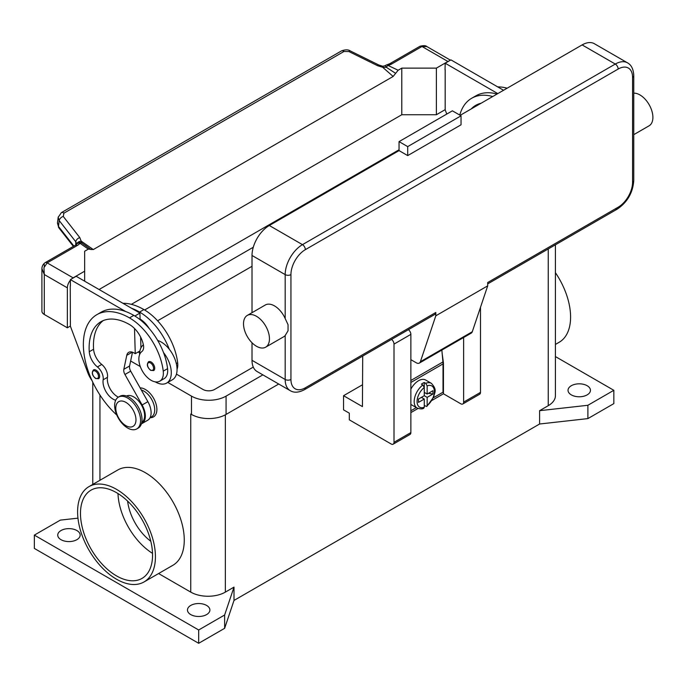 <?xml version="1.0" encoding="UTF-8"?>
<svg xmlns="http://www.w3.org/2000/svg" width="687" height="687" viewBox="0 0 687 687"><rect width="100%" height="100%" fill="white"/><g stroke="black" fill="none" stroke-linecap="round" stroke-linejoin="round"><path stroke-width="1.03" d="M252.017 266.29L157.606 320.795M144.622 309.992L253.28 247.251M253.28 367.098L214.542 389.46A8.158 4.706 180 0 1 203.008 389.46L176.456 374.132M139.641 352.886L138.139 352.01M131.354 304.332L399.053 149.775M190.857 414.072A24.466 14.126 180 0 1 190.754 414.012L191.475 414.433A24.466 14.126 0 0 0 226.066 414.433L278.724 384.024M262.872 374.87L226.066 396.124A24.466 14.126 180 0 1 191.475 396.124L167.774 382.436M140.303 366.575L130.642 361.001M555.414 356.57L613.834 390.302L613.834 403.613L587.892 418.598L539.596 424.008L234.001 600.438L224.632 628.322L198.68 643.298L34.35 548.424L34.35 535.113L60.293 520.128L77.957 518.153M190.754 614.59A11.215 6.475 180 0 1 187.465 610.013A11.215 6.475 180 0 1 194.387 604.028A11.215 6.475 180 0 1 206.607 605.436A11.215 6.475 180 0 1 209.896 610.013A11.215 6.475 180 0 1 202.974 615.99A11.215 6.475 180 0 1 190.754 614.59M61.014 539.69A11.215 6.475 180 0 1 57.734 535.113A11.215 6.475 180 0 1 64.655 529.127A11.215 6.475 180 0 1 76.875 530.527A11.215 6.475 180 0 1 80.156 535.113A11.215 6.475 180 0 1 73.234 541.09A11.215 6.475 180 0 1 61.014 539.69M571.309 394.879A11.215 6.475 180 0 1 568.029 390.302A11.215 6.475 180 0 1 574.95 384.316A11.215 6.475 180 0 1 587.17 385.725A11.215 6.475 180 0 1 590.451 390.302A11.215 6.475 180 0 1 583.529 396.279A11.215 6.475 180 0 1 571.309 394.879M198.68 643.298L198.68 629.988L34.35 535.113M224.632 628.322L224.632 615.002L198.68 629.988M234.001 600.438L234.001 587.127L224.632 615.002M587.892 418.598L587.892 405.278L539.596 410.689L539.596 424.008M613.834 390.302L587.892 405.278M234.001 587.127L225.353 592.117A24.466 14.126 180 0 1 190.754 592.117L158.585 573.542M555.414 244.804L555.414 395.703A24.466 14.126 180 0 1 548.243 405.691L539.596 410.689M140.131 387.889A16.308 9.412 60 0 1 156.876 409.435A16.308 9.412 60 0 1 150.152 417.662M88.992 486.611L117.829 469.96A55.046 31.782 60 0 1 160.243 484.713A55.046 31.782 60 0 1 184.271 540.102A55.046 31.782 60 0 1 172.866 565.298L144.038 581.941A55.046 31.782 60 0 1 101.624 567.196A55.046 31.782 60 0 1 77.597 511.806A55.046 31.782 60 0 1 88.992 486.611A55.046 31.782 60 0 1 131.406 501.355A55.046 31.782 60 0 1 155.434 556.745A55.046 31.782 60 0 1 144.038 581.941M555.414 272.687A55.046 31.782 60 0 1 570.588 317.059A55.046 31.782 60 0 1 559.192 342.255L555.414 344.436M150.805 541.262A38.73 22.362 60 0 1 127.61 501.089M116.515 492.665A50.967 29.421 60 0 1 149.809 537.577A50.967 29.421 60 0 1 141.994 578.411A50.967 29.421 60 0 1 116.515 575.886A50.967 29.421 60 0 1 83.221 530.974A50.967 29.421 60 0 1 91.036 490.14A50.967 29.421 60 0 1 116.515 492.665M117.984 493.549A50.967 29.421 -120 0 0 152.523 553.37M150.058 417.713L151.552 416.854A15.286 8.828 -120 0 0 152.385 416.253A15.286 8.828 -120 0 0 152.995 402.11A15.286 8.828 -120 0 0 141.307 389.993M177.057 369.28A17.33 10.004 -120 0 0 177.658 362.83A48.219 27.841 -120 0 0 143.901 309.571A65.239 37.665 -120 0 0 122.93 303.285M157.701 340.451A22.422 12.95 60 0 1 169.277 349.236A48.219 27.841 -120 0 0 139.581 312.061A65.239 37.665 -120 0 0 131.457 308.205L139.916 313.092L140.088 319.026A20.387 11.773 60 0 1 149.173 328.48M115.682 400.246A14.272 8.235 60 0 1 103.153 379.808A10.193 5.882 -120 0 0 97.408 366.935A14.272 8.235 60 0 1 89.258 351.735A57.081 32.959 60 0 1 100.946 321.722A57.081 32.959 60 0 1 129.491 324.547A20.387 11.773 60 0 1 143.36 344.685A10.193 5.882 60 0 1 141.865 351.538A17.33 10.004 -120 0 0 138.98 361.164A17.33 10.004 -120 0 0 147.241 377.352A17.33 10.004 -120 0 0 159.779 381.165L164.099 378.666A17.33 10.004 -120 0 0 167.568 368.653A48.219 27.841 -120 0 0 163.515 352.568A22.422 12.95 60 0 1 171.295 372.818A22.422 12.95 60 0 1 166.649 383.08L172.411 379.756A22.422 12.95 -120 0 0 177.057 369.486A22.422 12.95 -120 0 0 169.277 349.236M139.581 354.715A22.422 12.95 60 0 1 139.581 354.509A22.422 12.95 60 0 1 143.385 344.805M166.649 383.08A22.422 12.95 60 0 1 155.253 381.869M159.779 381.165A17.33 10.004 -120 0 0 163.24 371.152A48.219 27.841 -120 0 0 129.491 317.892A65.239 37.665 -120 0 0 96.876 314.655A65.239 37.665 -120 0 0 116.79 415.034M99.649 376.399A5.092 2.946 60 0 1 98.593 378.726L95.639 378.52C92.101 375.471 91.388 372.603 93.501 369.907A5.092 2.946 60 0 1 96.043 370.156A5.092 2.946 60 0 1 99.649 376.399M154.712 368.241A5.092 2.946 60 0 1 153.656 370.576L150.702 370.362C147.164 367.313 146.451 364.445 148.564 361.748A5.092 2.946 60 0 1 151.114 361.997A5.092 2.946 60 0 1 154.712 368.241M141.78 422.479A15.286 8.828 -120 0 0 142.286 422.076A15.286 8.828 -120 0 0 141.17 404.54A15.286 8.828 -120 0 0 126.502 396.021M136.79 428.903L138.233 428.07A18.351 10.597 -120 0 0 142.029 419.671A18.351 10.597 -120 0 0 134.025 401.208A18.351 10.597 -120 0 0 119.882 396.296L118.439 397.129A18.351 10.597 -120 0 0 114.643 405.528A18.351 10.597 -120 0 0 122.647 423.991A18.351 10.597 -120 0 0 136.79 428.903A18.351 10.597 -120 0 0 140.586 420.504A18.351 10.597 -120 0 0 132.582 402.041A18.351 10.597 -120 0 0 118.439 397.129M135.974 419.843A14.272 8.235 -120 0 0 125.884 402.367A14.272 8.235 -120 0 0 115.794 408.19A14.272 8.235 -120 0 0 125.884 425.665A14.272 8.235 -120 0 0 135.974 419.843M163.515 352.568A48.219 27.841 -120 0 0 133.81 315.393A65.239 37.665 -120 0 0 125.695 311.537A65.239 37.665 -120 0 0 101.195 312.164L96.876 314.655M118.396 397.155A14.272 8.235 60 0 1 107.473 377.309A10.193 5.882 -120 0 0 101.736 364.436A14.272 8.235 60 0 1 93.587 349.245A57.081 32.959 60 0 1 103.196 320.614M140.947 347.862L140.629 337.051M140.114 319.704L140.088 319.026M139.908 350.988L135.253 353.676L133.81 352.843A10.193 5.882 -120 0 0 128.718 352.337A10.193 5.882 -120 0 0 126.769 355.334L123.823 369.323A6.114 3.529 -120 0 0 124.931 374.484L142.115 404.987A16.308 9.412 60 0 1 141.969 423.561L147.731 420.229A16.308 9.412 -120 0 0 147.885 401.663L130.702 371.16A6.114 3.529 60 0 1 129.585 365.991L132.488 352.225M141.969 423.561A16.308 9.412 60 0 1 141.428 423.836M134.506 328.48L135.253 353.676M139.916 313.092L134.85 316.011M131.457 308.205L76.154 276.277L70.392 279.609L125.695 311.537M70.392 286.101L70.392 279.609M91.989 380.529A20.387 11.773 60 0 1 87.747 372.577L70.392 326.213L70.246 286.178M471.23 108.932A57.081 32.959 60 0 1 475.739 105.334A57.081 32.959 60 0 1 481.106 103.23M492.716 96.532A65.239 37.665 -120 0 0 471.66 98.275A65.239 37.665 -120 0 0 459.766 115.09M497.036 94.033A65.239 37.665 -120 0 0 475.988 95.776L471.66 98.275M475.559 106.433A57.081 32.959 60 0 1 477.98 104.226M507.126 88.211A65.239 37.665 -120 0 0 497.723 86.897M446.765 114.068L445.176 109.826L445.176 69.713M497.792 93.595L445.176 63.221L445.039 69.799M61.306 212.678A4.079 2.353 60 0 1 61.383 212.626A4.079 2.353 60 0 1 61.761 212.481A4.079 2.353 60 0 1 63.917 213.168L343.964 51.491L348.867 51.534L377.532 65.686L382.702 67.3L386.343 67.292A4.079 2.104 -64.8 0 1 387.949 65.411A12.229 7.059 0 0 0 391.796 63.917L421.973 46.493L447.915 61.478A8.158 4.706 -60 0 1 449.195 60.903M447.915 61.478L436.382 68.133L401.792 68.133L398.134 70.246L387.949 65.411A4.079 1.305 76.2 0 0 386.979 64.784A4.079 4.079 0 0 0 385.261 65.677L382.822 66.261L378.838 65.025A4.079 1.245 -63.7 0 1 378.872 65.042M99.074 289.51L401.792 114.738L436.382 114.738L436.382 68.133M436.382 114.738L445.176 109.662M391.796 63.917A4.079 2.353 -120 0 0 389.761 63.711L419.929 46.295A4.079 2.353 -120 0 1 421.973 46.493L426.893 46.579L450.449 60.181M401.792 114.738L401.792 68.133M445.176 63.221L450.947 59.889L503.554 90.272M70.392 326.042L67.36 327.793L67.36 287.844A8.158 4.706 -60 0 1 69.052 282.159A8.158 4.706 -60 0 1 70.392 280.236M84.656 281.189L84.656 251.227L88.314 249.115L93.303 249.561L393.144 76.455L398.134 70.246M71.843 278.767A8.158 4.706 -60 0 1 73.123 277.857L84.656 271.202M41.916 268.626L44.294 274.525L43.951 267.672L47.18 262.881L77.348 245.457A12.229 7.059 0 0 0 79.95 243.241A4.079 2.576 -54.7 0 1 81.925 243.035L79.795 237.59L63.247 216.431L63.917 213.168M67.36 327.793L44.294 314.474L44.294 274.525L67.36 287.844M41.907 268.849L41.907 311.151A8.158 4.706 0 0 0 44.294 314.474M77.348 245.457A4.079 2.353 60 0 0 75.312 245.259L45.144 262.674A4.079 2.353 60 0 1 47.18 262.881L73.123 277.857M343.964 51.491A4.079 2.353 -120 0 0 341.808 50.795A4.079 2.353 -120 0 0 341.43 50.941A4.079 2.353 -120 0 0 341.422 50.95L61.383 212.626A4.079 2.353 60 0 1 61.392 212.626L58.18 217.272L59.211 220.596L75.768 241.755A4.079 2.447 -38 0 1 77.099 239.265A4.079 2.447 -38 0 1 79.795 237.59M73.87 246.092L58.481 226.427L57.493 222.803M58.223 216.98L57.442 223.095L58.807 227.766A4.079 2.447 142 0 1 58.799 227.758A4.079 2.447 142 0 1 58.481 226.427L59.211 220.596A4.079 2.447 -38 0 1 60.55 218.114A4.079 2.447 -38 0 1 63.247 216.431M75.768 244.976L75.768 241.755L76.772 244.014M91.096 249.63L81.925 243.035A4.079 3.856 97.1 0 0 80.473 242.52A4.079 3.856 97.1 0 1 80.473 242.52A4.079 4.079 0 0 0 76.669 244.143A4.079 3.066 -143.5 0 1 79.95 243.241L88.314 249.115M93.303 249.561L81.401 241.266A4.079 2.98 -6.4 0 0 76.918 243.842M382.831 66.261L382.702 67.3L393.144 76.455M385.261 65.677L386.343 67.292L395.626 73.354M377.532 65.686A4.079 1.245 -63.7 0 1 378.838 65.025L350.172 50.864A4.079 1.245 -63.7 0 1 350.207 50.881M362.435 384.806L343.552 395.703L343.552 409.856L349.322 413.179L349.322 419.843L391.126 443.974A4.079 2.353 60 0 0 393.162 444.18A4.079 2.353 60 0 0 394.003 442.308L394.003 344.11A4.079 2.353 60 0 0 391.564 339.404M362.702 356.072L362.435 406.61L343.552 395.703M463.631 337.515L463.631 402.118A4.079 2.353 60 0 1 462.789 403.982L479.655 394.244A4.079 2.353 -120 0 0 480.496 392.38L480.496 307.304M462.789 403.982A4.079 2.353 60 0 1 460.745 403.776L443.45 393.788L432.114 400.341M393.162 444.18L410.027 434.442A4.079 2.353 -120 0 0 410.869 432.578L410.869 334.371A4.079 2.353 -120 0 0 408.43 329.666M418.014 408.482L410.869 412.604M442.179 353.659L443.45 363.002L443.45 393.788M443.003 363.251L443.45 363.002M410.869 410.766L416.348 407.606M433.403 397.756L443.021 392.208L443.021 363.912A21.409 12.357 -120 0 0 442.926 361.963L441.861 350.087M410.869 389.177A14.272 8.235 -60 0 1 418.512 380.727A14.272 8.235 -60 0 1 425.648 380.023L431.41 383.346A14.272 8.235 120 0 0 425.717 383.337L427.159 385.862L427.159 394.037L432.956 390.697L432.956 394.02L427.159 397.369L424.274 395.703L424.274 387.52L422.831 385.003L421.397 384.17A14.272 8.235 -60 0 1 422.831 383.226A14.272 8.235 -60 0 1 424.274 382.513L425.717 383.337M422.831 385.003A14.272 8.235 120 0 0 414.699 397.558A14.272 8.235 120 0 0 417.138 408.061L411.376 404.737A14.272 8.235 -60 0 1 410.869 404.403M421.397 397.369L424.274 399.035L418.477 402.384L418.477 399.053L424.274 395.703M417.138 408.061C420.358 409.091 422.565 409.143 423.767 408.207L424.274 407.219L424.274 399.035M422.119 396.957L422.119 397.79M427.159 397.369L427.159 405.553L426.799 406.455L424.274 405.57M432.956 394.02L428.405 393.325M424.995 392.792L424.274 393.213M424.274 392.38L427.159 394.037M424.274 382.513L424.274 387.52A12.229 7.059 120 0 0 417.069 401.534A12.229 7.059 120 0 0 424.274 407.219M434.965 314.345L304.504 389.666L434.965 314.345A4.079 2.353 60 0 0 435.807 312.482L435.807 315.805L420.384 361.714A6.114 3.529 60 0 1 419.328 363.088L471.222 333.126A6.114 3.529 -120 0 0 472.278 331.752L487.701 285.852L487.701 282.52L618.163 207.199A4.079 2.353 60 0 1 617.312 209.071L487.701 283.894L617.312 209.071A4.079 2.353 60 0 1 615.277 208.865M633.766 75.707C633.5 69.267 631.413 64.982 627.506 62.843A24.466 14.126 120 0 0 615.277 64.054L302.469 244.649A4.079 2.353 60 0 1 304.504 246.805A4.079 2.353 60 0 1 305.354 249.647L618.163 69.044A20.387 11.773 -60 0 1 632.572 77.365A4.079 2.353 0 0 0 633.766 75.707L633.766 180.569A4.079 2.353 0 0 1 632.572 182.235A20.387 11.773 -60 0 1 618.163 207.199M633.766 93.166A18.351 10.597 60 0 1 639.923 94.926A18.351 10.597 60 0 1 651.911 111.096A18.351 10.597 60 0 1 649.103 125.798L633.766 134.652M247.311 315.402L265.328 304.994A18.351 10.597 60 0 1 274.508 305.904A18.351 10.597 60 0 1 285.174 318.519L288.051 324.702L288.051 330.765L285.174 335.565A18.351 10.597 60 0 1 283.679 336.776L265.663 347.175A18.351 10.597 60 0 1 256.483 346.265A18.351 10.597 60 0 1 244.503 330.103A18.351 10.597 60 0 1 247.311 315.402A18.351 10.597 60 0 1 256.483 316.303A18.351 10.597 60 0 1 268.471 332.474A18.351 10.597 60 0 1 265.663 347.175M252.017 360.332L285.174 379.473A24.466 14.126 120 0 0 290.24 390.671L257.084 371.53A24.466 14.126 -60 0 1 252.017 360.332L252.017 342.77M252.017 312.679L252.017 255.47A24.466 14.126 -60 0 1 269.313 225.508L399.053 150.608L407.7 155.597L407.7 146.614L461.037 115.82L461.037 124.811L407.7 155.597M460.17 115.322L582.121 44.913A24.466 14.126 -60 0 1 594.349 43.702L627.506 62.843M435.807 315.805L487.701 285.852M407.7 146.614L399.053 141.616L452.389 110.822L461.037 115.82M399.053 141.616L399.053 150.608M419.328 363.088A6.114 3.529 60 0 1 416.27 362.788L410.869 359.67M191.475 396.124L191.475 414.433M226.066 396.124L226.066 414.433M99.941 480.29L99.941 394.991M190.754 592.117L190.754 414.012M225.353 592.117L225.353 414.828M548.243 405.691L548.243 248.943M139.581 312.061L143.901 309.571M176.336 363.595L177.658 362.83M98.499 376.399A4.285 2.473 -120 0 0 95.467 371.152A4.285 2.473 -120 0 0 92.444 372.904A4.285 2.473 -120 0 0 95.467 378.142A4.285 2.473 -120 0 0 98.499 376.399M153.562 368.241A4.285 2.473 -120 0 0 150.539 362.994A4.285 2.473 -120 0 0 147.507 364.745A4.285 2.473 -120 0 0 150.539 369.992A4.285 2.473 -120 0 0 153.562 368.241M129.491 317.892L133.81 315.393M163.24 371.152L167.568 368.653M89.258 351.735L93.587 349.245M97.408 366.935L101.736 364.436M103.153 379.808L107.473 377.309M147.885 401.663L142.115 404.987M130.702 371.16L124.931 374.484M129.585 365.991L123.823 369.323M132.282 352.148L126.769 355.334M44.294 264.547L44.294 266.539M389.761 63.711L386.979 64.784M348.867 51.534A4.079 1.245 -63.7 0 1 350.172 50.864C348.18 49.49 345.26 49.516 341.43 50.941M480.496 392.38L463.631 402.118M410.869 334.371L394.003 344.11M410.869 432.578L394.003 442.308M443.021 363.912L410.869 382.47M427.159 405.553A12.229 7.059 120 0 0 434.364 391.547A12.229 7.059 120 0 0 427.159 385.862M442.926 361.963L410.869 380.469M632.572 77.365L632.572 182.235M618.163 69.044A4.079 2.353 -120 0 0 617.312 66.201A4.079 2.353 -120 0 0 615.277 64.054L582.121 44.913M269.313 225.508L302.469 244.649A24.466 14.126 120 0 0 285.174 274.611A4.079 2.353 0 0 0 288.051 275.298A4.079 2.353 0 0 0 290.936 274.611A20.387 11.773 -60 0 1 305.354 249.647M252.017 255.47L285.174 274.611L285.174 318.519M285.174 335.565L285.174 379.473A4.079 2.353 0 0 0 288.051 380.169A4.079 2.353 0 0 0 290.936 379.473L290.936 274.611M290.24 390.671C294.045 392.981 298.802 392.646 304.504 389.666A4.079 2.353 -120 0 0 305.354 387.794A20.387 11.773 -60 0 1 290.936 379.473M435.807 312.482L305.354 387.794M420.384 361.714L472.278 331.752M92.771 484.429L92.771 382.204M73.372 246.375L58.799 227.758M85.489 245.474L86.004 245.834M41.907 268.866C41.933 266.29 43.015 264.22 45.144 262.674M75.312 245.259L76.669 244.143M419.929 46.295C423.484 45.376 425.811 45.471 426.902 46.587M426.799 406.455L433.712 397.009C434.304 392.492 437.739 390.371 431.41 383.346M617.312 209.071C627.394 202.218 632.873 192.721 633.766 180.569"/></g></svg>

